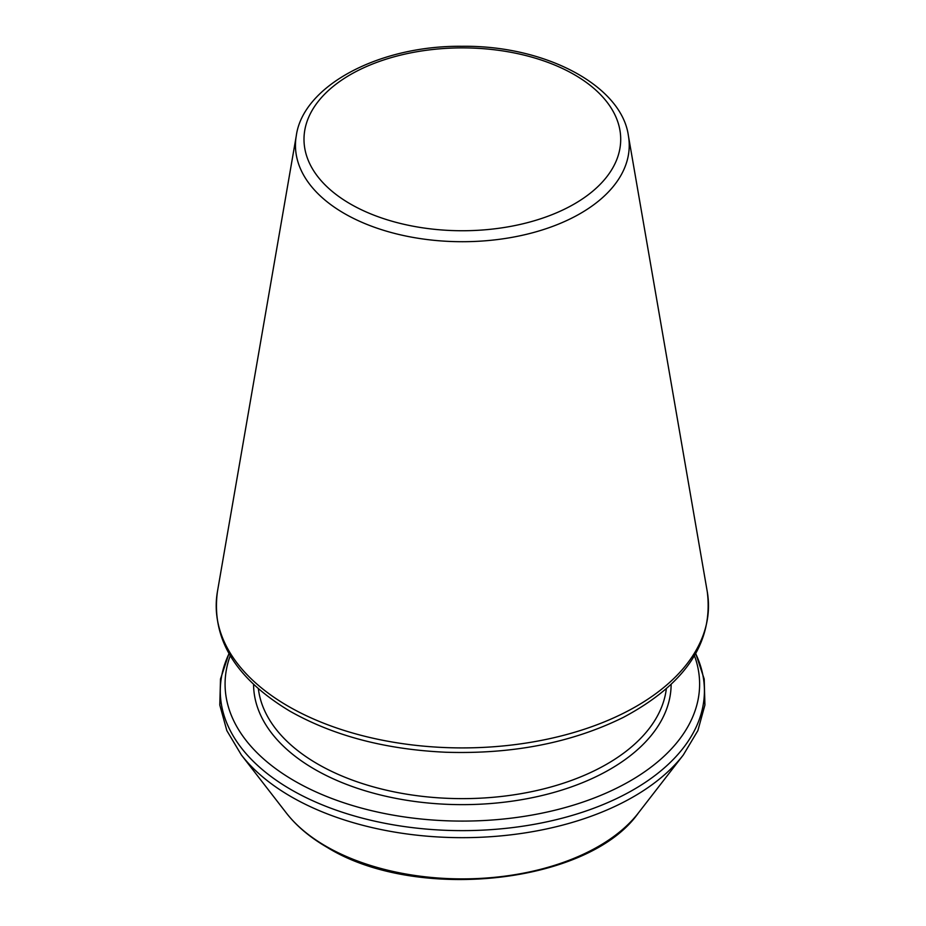 <?xml version="1.0" encoding="UTF-8"?>
<svg xmlns="http://www.w3.org/2000/svg" width="926" height="926" viewBox="0 0 926 926"><rect width="100%" height="100%" fill="white"/><g stroke="black" fill="none" stroke-linecap="round" stroke-linejoin="round"><path stroke-width="1.39" d="M230.215 655.747A237.264 136.99 0 0 0 294.572 780.965A237.264 136.99 0 0 0 575.474 804.52A237.264 136.99 0 0 0 694.477 655.747M344.345 213.489A166.888 96.35 0 0 0 533.804 232.438A166.888 96.35 0 0 0 628.407 135.786C621.728 85.886 545.53 45.154 461.993 46.3C378.699 45.386 302.964 86.037 296.285 135.786A166.888 96.35 0 0 0 344.345 213.489M350.375 203.963A158.358 91.431 0 0 0 615.315 162.976A158.358 91.431 0 0 0 421.365 50.999A158.358 91.431 0 0 0 350.375 203.963M288.299 706.283A246.142 142.106 0 0 0 567.742 734.225A246.142 142.106 0 0 0 707.267 591.679C713.645 642.227 685.645 684.14 623.256 717.43C571.898 742.745 512.703 754.354 445.672 752.236C385.447 749.47 333.557 735.811 290.023 711.237C235.354 678.388 211.151 638.535 217.425 591.679A246.142 142.106 0 0 0 288.299 706.283M258.377 688.84A204.472 118.053 0 0 0 317.768 764.066A204.472 118.053 0 0 0 533.943 791.163A204.472 118.053 0 0 0 666.326 688.84M253.574 684.464A208.778 120.542 0 0 0 314.724 769.332A208.778 120.542 0 0 0 541.953 795.538A208.778 120.542 0 0 0 671.13 684.464M229.023 653.675A242.056 139.757 0 0 0 291.181 789.704A242.056 139.757 0 0 0 584.179 811.639A242.056 139.757 0 0 0 695.681 653.675M286.354 813.016A192.793 111.317 0 0 0 326.021 846.283A192.793 111.317 0 0 0 638.35 813.016C588.705 884.041 415.901 902.422 327.225 847.406C310.129 837.521 296.505 826.05 286.354 813.016L241.373 754.968A242.056 139.757 0 0 0 291.181 796.73A242.056 139.757 0 0 0 683.319 754.968L697.868 730.626L704.918 705.01L704.2 679.013L695.739 653.559M296.285 135.786L217.425 591.679M628.407 135.786L707.267 591.679M241.373 754.968L226.835 730.626L219.786 705.01L220.504 679.013L228.954 653.559M638.35 813.016L683.319 754.968"/></g></svg>
